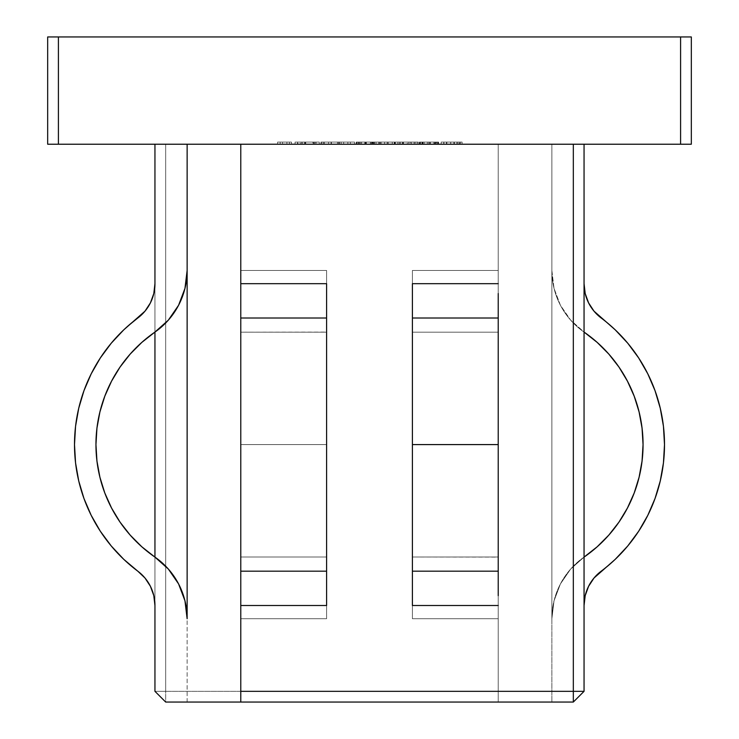 <?xml version="1.0" encoding="UTF-8"?>
<svg xmlns="http://www.w3.org/2000/svg" width="739" height="739" viewBox="0 0 739 739"><rect width="100%" height="100%" fill="white"/><g stroke="black" fill="none" stroke-linecap="round" stroke-linejoin="round"><path stroke-width="0.55" stroke-dasharray="3.69 2.77" d="M663.446 462.891L664.5 444.592A158.229 158.229 0 0 0 601.213 318.01A42.908 42.908 0 0 1 584.05 283.684A42.908 42.908 0 0 0 601.213 318.01A158.229 158.229 0 0 1 664.5 444.592L663.446 462.891L660.269 480.941L655.031 498.511L647.798 515.351L638.662 531.249L627.753 545.973L615.217 559.349L601.213 571.173A42.908 42.908 0 0 0 584.05 605.5L585.196 595.643L584.05 605.5L584.05 557.104A75.092 75.092 0 0 1 584.189 557.012A75.092 75.092 0 0 0 551.867 618.728A75.092 75.092 0 0 1 584.05 557.104A75.092 75.092 0 0 1 584.189 557.012L597.14 546.823L608.779 535.147L618.931 522.159L627.439 508.044L634.191 493.005L639.087 477.265L642.052 461.044L643.05 444.592A136.77 136.77 0 0 0 584.189 332.171A136.77 136.77 0 0 1 643.05 444.592L642.052 461.044L639.087 477.265L634.191 493.005L627.439 508.044L618.931 522.159L608.779 535.147L597.14 546.823L584.189 557.012L570.684 569.012L560.43 583.893L554.038 600.789L551.867 618.728L551.867 144.225L584.05 144.225L240.775 144.225L551.867 144.225L551.867 702.05L551.867 144.225L240.775 144.225L584.05 144.225L584.05 691.325L584.05 283.684L584.05 605.5L585.196 595.643L588.577 586.313L594.017 578.009L601.213 571.173A158.229 158.229 0 0 0 664.5 444.592A158.229 158.229 0 0 1 601.213 571.173L615.217 559.349L627.753 545.973L638.662 531.249L647.798 515.351L655.031 498.511L660.269 480.941L663.446 462.891L664.5 444.592L663.446 426.292L660.269 408.242L655.031 390.672L647.798 373.832L638.662 357.935L627.753 343.21L615.217 329.834L594.017 311.174L588.577 302.87L585.196 293.54L584.05 283.684L584.05 144.225L551.867 144.225L551.867 270.456L554.038 288.395L560.43 305.29L570.684 320.172L584.189 332.171L597.14 342.369L608.779 354.036L618.931 367.024L627.439 381.148L634.191 396.178L639.087 411.919L642.052 428.14L643.05 444.592L642.052 428.14L639.087 411.919L634.191 396.178L627.439 381.148L618.931 367.024L608.779 354.036L597.14 342.369L584.189 332.171A75.092 75.092 0 0 1 584.05 332.079A75.092 75.092 0 0 1 551.867 270.456A75.092 75.092 0 0 0 584.189 332.171A75.092 75.092 0 0 1 584.05 332.079L584.05 283.684L585.196 293.54L588.577 302.87L594.017 311.174L615.217 329.834L627.753 343.21M326.592 595.643L326.592 270.456L326.592 557.104L326.592 444.592L240.775 444.592L240.775 332.171L326.592 332.171L326.592 444.592L240.775 444.592L326.592 444.592L326.592 571.173L240.775 571.173L240.775 270.456L240.775 618.728L326.592 618.728L326.592 270.456L240.775 270.456L326.592 270.456L326.592 618.728L240.775 618.728L240.775 702.05L573.325 702.05L584.05 691.325L573.325 702.05L240.775 702.05L240.775 283.684L326.592 283.684L326.592 605.5L240.775 605.5L240.775 557.104L240.775 618.728L240.775 557.012L326.592 557.012L326.592 270.456L326.592 618.728L326.592 332.079L240.775 332.171L240.775 144.225L240.775 270.456L326.592 270.456L326.592 618.728L240.775 618.728L326.592 618.728L326.592 332.171L240.775 332.171L240.775 557.012L326.592 557.012L240.775 557.012L240.775 618.728L240.775 270.456L240.775 332.171L326.592 332.171L326.592 270.456L240.775 270.456L240.775 557.104L240.775 283.684L240.775 444.592L240.775 318.01L326.592 318.01L326.592 578.009M154.811 332.171A136.77 136.77 0 0 0 95.95 444.592L96.948 428.14L99.913 411.919L104.809 396.178L111.561 381.148L120.069 367.024L130.221 354.036L141.86 342.369L154.811 332.171A75.092 75.092 0 0 0 154.95 332.079L154.95 605.5L154.95 332.079A75.092 75.092 0 0 0 187.133 270.456L187.133 618.728L187.133 270.456A75.092 75.092 0 0 1 154.95 332.079L154.95 283.684L154.95 332.079A75.092 75.092 0 0 0 187.133 270.456L187.133 618.728A75.092 75.092 0 0 0 154.95 557.104L154.95 605.5L154.95 557.104A75.092 75.092 0 0 0 154.811 557.012L141.86 546.823L130.221 535.147L120.069 522.159L111.561 508.044L104.809 493.005L99.913 477.265L96.948 461.044L95.95 444.592A136.77 136.77 0 0 0 154.811 557.012A75.092 75.092 0 0 1 154.95 557.104A75.092 75.092 0 0 0 154.811 557.012A75.092 75.092 0 0 1 154.95 557.104A75.092 75.092 0 0 1 187.133 618.728A75.092 75.092 0 0 0 154.95 557.104A75.092 75.092 0 0 0 154.811 557.012A75.092 75.092 0 0 1 154.95 557.104L154.95 332.079A75.092 75.092 0 0 1 154.811 332.171A75.092 75.092 0 0 0 154.95 332.079L168.4 320.079L178.607 305.216L184.972 288.358L187.133 270.456L187.133 618.728L184.972 600.835L178.607 583.967L168.4 569.104L154.95 557.104L154.95 332.079L168.4 320.079L178.607 305.216L184.972 288.358L187.133 270.456L184.972 288.358L178.607 305.216L168.4 320.079L154.95 332.079A75.092 75.092 0 0 1 154.811 332.171A75.092 75.092 0 0 0 154.95 332.079A75.092 75.092 0 0 1 154.811 332.171L141.86 342.369L130.221 354.036L120.069 367.024L111.561 381.148L104.809 396.178L99.913 411.919L96.948 428.14L95.95 444.592L96.948 461.044L99.913 477.265L104.809 493.005L111.561 508.044L120.069 522.159L130.221 535.147L141.86 546.823L154.811 557.012A136.77 136.77 0 0 1 154.811 332.171L141.86 342.369L130.221 354.036L120.069 367.024L111.561 381.148L104.809 396.178L99.913 411.919L96.948 428.14L95.95 444.592L96.948 461.044L99.913 477.265L104.809 493.005L111.561 508.044L120.069 522.159L130.221 535.147L141.86 546.823L154.811 557.012A136.77 136.77 0 0 1 154.811 332.171M74.5 444.592A158.229 158.229 0 0 0 137.787 571.173L144.983 578.009L150.423 586.313L153.804 595.643L154.95 605.5A42.908 42.908 0 0 0 137.787 571.173L123.782 559.349L137.787 571.173L123.782 559.349L111.247 545.973L100.338 531.249L91.202 515.351L100.338 531.249L91.202 515.351L83.969 498.511L91.202 515.351L83.969 498.511L78.731 480.941L83.969 498.511L78.731 480.941L75.554 462.891L74.5 444.592L75.554 462.891L74.5 444.592L75.554 426.292L74.5 444.592L75.554 426.292L78.731 408.242L83.969 390.672L78.731 408.242L83.969 390.672L91.202 373.832L83.969 390.672L91.202 373.832L100.338 357.935L91.202 373.832L100.338 357.935L111.247 343.21L100.338 357.935L111.247 343.21L123.782 329.834L111.247 343.21L123.782 329.834L137.787 318.01A42.908 42.908 0 0 0 154.95 283.684L153.804 293.54L150.423 302.87L144.983 311.174L137.787 318.01A158.229 158.229 0 0 0 74.5 444.592M412.408 578.009L412.408 586.313L412.408 571.173L498.225 571.173L498.225 605.5L498.225 557.104L498.225 618.728L498.225 557.012L412.408 557.012L412.408 605.5L498.225 605.5L498.225 332.171L412.408 332.171L412.408 444.592L498.225 444.592L498.225 144.225L154.95 144.225L498.225 144.225L165.675 144.225L165.675 691.325L498.225 691.325L498.225 605.5L412.408 605.5L412.408 283.684L498.225 283.684L498.225 144.225L498.225 702.05L498.225 332.171L412.408 332.171L412.408 605.5L412.408 557.012L498.225 557.104L498.225 283.684L412.408 283.684L412.408 332.079L412.408 270.456L412.408 618.728L498.225 618.728L498.225 702.05L165.675 702.05L498.225 702.05L498.225 691.325L154.95 691.325L154.95 144.225L498.225 144.225L498.225 270.456L412.408 270.456L498.225 270.456L498.225 618.728L412.408 618.728L412.408 270.456L498.225 270.456L498.225 618.728L412.408 618.728L412.408 270.456L412.408 557.104L412.408 283.684L412.408 332.171L498.225 332.171L498.225 270.456L498.225 571.173L412.408 571.173L412.408 444.592L412.408 557.012L498.225 557.012L498.225 444.592L412.408 444.592L412.408 311.174M691.325 144.225L47.675 144.225L47.675 36.95L58.409 36.95L58.409 144.225L680.591 144.225L680.591 36.95L47.675 36.95L47.675 144.225L58.409 144.225L58.409 36.95L691.325 36.95L691.325 144.225L680.591 144.225L680.591 36.95L691.325 36.95L691.325 144.225M428.925 144.225L438.633 144.225L420.445 144.225L428.925 144.225L428.925 142.082L422.994 142.082L422.994 144.225L436.093 144.225L419.355 144.225L438.633 144.225L420.445 144.225L422.994 144.225L422.994 142.082L420.445 142.082L420.445 144.225L420.445 142.082L428.897 142.082L428.897 144.225L428.897 142.082L437.183 142.082L437.183 144.225L437.183 142.082L433.867 142.082L433.867 144.225L433.867 142.082L436.943 142.082L436.943 144.225L436.943 142.082L438.633 142.082L438.633 144.225L438.633 142.082L428.823 142.082L428.823 144.225L428.823 142.082L419.355 142.082L419.355 144.225L419.355 142.082L421.895 142.082L421.895 144.225L421.895 142.082L424.121 142.082L424.121 144.225L424.121 142.082L428.86 142.082L428.86 144.225L428.86 142.082L436.093 142.082L436.093 144.225L436.093 142.082L427.354 142.082L427.354 144.225L427.354 142.082L427.354 144.225L427.354 142.082L434.634 142.082L434.634 144.225L434.634 142.082L428.925 142.082L428.925 144.225M388.086 144.225L397.887 144.225L378.599 144.225L388.086 144.225L388.086 142.082L378.599 142.082L378.599 144.225L388.086 144.225L378.599 144.225L378.599 142.082L388.086 142.082L388.086 144.225L388.086 142.082L397.887 142.082L397.887 144.225L388.086 144.225L397.887 144.225L397.887 142.082L388.086 142.082L388.086 144.225M343.663 144.225L354.581 144.225L343.663 144.225L343.663 142.082L343.663 144.225L343.663 142.082L354.581 142.082L354.581 144.225L343.663 144.225L354.581 144.225L354.581 142.082L354.581 144.225L354.581 142.082L343.663 142.082L343.663 144.225M301.817 144.225L319.285 144.225L301.817 144.225L301.817 142.082L301.817 144.225L301.817 142.082L319.285 142.082L319.285 144.225L295.083 144.225L319.285 144.225L319.285 142.082L304.366 142.082L304.366 144.225L304.366 142.082L302.168 142.082L302.168 144.225L302.168 142.082L316.19 142.082L316.19 144.225L295.083 144.225L315.1 144.225L304.45 144.225L315.1 144.225L305.198 144.225L305.198 142.082L312.837 142.082L312.837 144.225L312.837 142.082L315.1 142.082L315.1 144.225L315.1 142.082L305.521 142.082L305.521 144.225L305.521 142.082L295.083 142.082L295.083 144.225L295.083 142.082L297.475 142.082L297.475 144.225L297.475 142.082L305.586 142.082L305.586 144.225L305.586 142.082L313.936 142.082L313.936 144.225L313.936 142.082L316.19 142.082L297.632 142.082L297.632 144.225L316.19 144.225L316.19 142.082L297.632 142.082L305.198 142.082L305.198 144.225L297.632 144.225L297.632 142.082L304.45 142.082L295.083 142.082L314.953 142.082L314.971 144.225L314.971 142.082L301.817 142.082L301.817 144.225M443.917 144.225L462.106 144.225L443.917 144.225L443.917 142.082L443.917 144.225L443.917 142.082L446.458 142.082L446.458 144.225L443.917 144.225L446.458 144.225L446.458 142.082L446.458 144.225L446.458 142.082L454.356 142.082L454.356 144.225L446.458 144.225L462.106 144.225L454.356 144.225L454.356 142.082L462.106 142.082L462.106 144.225L462.106 142.082L462.106 144.225L462.106 142.082L459.566 142.082L459.566 144.225L459.566 142.082L459.566 144.225L459.566 142.082L459.261 144.225L459.261 142.082L453.912 142.082L453.912 144.225L453.912 142.082L446.855 142.082L446.855 144.225L446.855 142.082L446.458 144.225L446.458 142.082L446.458 144.225L446.458 142.082L443.917 142.082L443.917 144.225L450.762 144.225L450.762 142.082L457.506 142.082L446.458 142.082L462.106 142.082L443.733 142.082L450.762 142.082L443.733 142.082L443.733 144.225L443.733 142.082L450.762 142.082L450.762 144.225L457.921 144.225L457.921 142.082L450.762 142.082L457.921 142.082L457.921 144.225L456.85 144.225L456.85 142.082L456.85 144.225L450.762 144.225L450.762 142.082L450.762 144.225L443.917 144.225M411.531 144.225L392.243 144.225L414.08 144.225L411.531 144.225L411.531 142.082L414.08 142.082L414.08 144.225L411.531 144.225L414.08 144.225L414.08 142.082L414.08 144.225L414.08 142.082L411.531 142.082L411.531 144.225L411.531 142.082L411.531 144.225L411.531 142.082L403.06 142.082L403.06 144.225L392.243 144.225L403.06 144.225L403.06 142.082L392.243 142.082L392.243 144.225L392.243 142.082L403.134 142.082L403.134 144.225L403.134 142.082L411.531 142.082L411.531 144.225L411.531 142.082L411.531 144.225L411.531 142.082L392.243 142.082L414.08 142.082L394.792 142.082L411.531 142.082L403.171 142.082L403.171 144.225L411.531 144.225L403.152 144.225L403.152 142.082L411.531 142.082L411.531 144.225L394.792 144.225L394.792 142.082L403.152 142.082L403.152 144.225L403.171 142.082L394.792 142.082L394.792 144.225L411.531 144.225M347.847 144.225L328.559 144.225L350.397 144.225L347.847 144.225L347.847 142.082L350.397 142.082L350.397 144.225L347.847 144.225L350.397 144.225L350.397 142.082L350.397 144.225L350.397 142.082L347.847 142.082L347.847 144.225L347.847 142.082L347.847 144.225L347.847 142.082L339.377 142.082L339.377 144.225L328.559 144.225L339.377 144.225L339.377 142.082L328.559 142.082L328.559 144.225L328.559 142.082L339.46 142.082L339.46 144.225L339.46 142.082L347.847 142.082L347.847 144.225L347.847 142.082L347.847 144.225L347.847 142.082L328.559 142.082L350.397 142.082L331.109 142.082L347.847 142.082L339.487 142.082L339.487 144.225L347.847 144.225L339.469 144.225L339.469 142.082L347.847 142.082L347.847 144.225L331.109 144.225L331.109 142.082L339.469 142.082L339.469 144.225L339.487 142.082L331.109 142.082L331.109 144.225L347.847 144.225M277.624 144.225L291.443 144.225L277.624 144.225L277.624 142.082L277.624 144.225L277.624 142.082L291.443 142.082L291.443 144.225L277.624 144.225L291.443 144.225L291.443 142.082L291.443 144.225L291.443 142.082L280.164 142.082L280.164 144.225L280.164 142.082L280.164 144.225L280.164 142.082L291.443 142.082L291.443 144.225L280.164 144.225L291.443 144.225L291.443 142.082L291.443 144.225L291.443 142.082L280.164 142.082L280.164 144.225L280.164 142.082L280.164 144.225L280.164 142.082L277.624 142.082L277.624 144.225M320.92 144.225L323.47 144.225L320.92 144.225L320.92 142.082L320.92 144.225L320.92 142.082L323.47 142.082L323.47 144.225L320.92 144.225L323.47 144.225L323.47 142.082L323.47 144.225L323.47 142.082L320.92 142.082L320.92 144.225M356.216 144.225L387.153 144.225L356.216 144.225L356.216 142.082L356.216 144.225L356.216 142.082L358.766 142.082L358.766 144.225L356.216 144.225L358.766 144.225L358.766 142.082L358.766 144.225L358.766 142.082L361.639 142.082L361.639 144.225L387.153 144.225L361.639 144.225L361.639 142.082L365.916 142.082L365.916 144.225L365.916 142.082L372.521 142.082L372.521 144.225L372.521 142.082L380.123 142.082L380.123 144.225L380.123 142.082L387.153 142.082L387.153 144.225L387.153 142.082L387.153 144.225L387.153 142.082L384.603 142.082L384.603 144.225L384.603 142.082L384.603 144.225L384.603 142.082L379.68 142.082L379.68 144.225L379.68 142.082L372.955 142.082L372.955 144.225L372.955 142.082L372.955 144.225L372.955 142.082L370.405 142.082L370.405 144.225L370.405 142.082L370.405 144.225L370.405 142.082L365.472 142.082L365.472 144.225L365.472 142.082L358.766 142.082L358.766 144.225L358.766 142.082L358.766 144.225L358.766 142.082L356.216 142.082L356.216 144.225M419.9 144.225L438.088 144.225L419.9 144.225L419.9 142.082L419.9 144.225L419.9 142.082L422.449 142.082L422.449 144.225L419.9 144.225L422.449 144.225L422.449 142.082L422.449 144.225L422.449 142.082L430.338 142.082L430.338 144.225L422.449 144.225L438.088 144.225L430.338 144.225L430.338 142.082L438.088 142.082L438.088 144.225L438.088 142.082L438.088 144.225L438.088 142.082L435.548 142.082L435.548 144.225L435.548 142.082L435.548 144.225L435.548 142.082L435.243 144.225L435.243 142.082L429.895 142.082L429.895 144.225L429.895 142.082L422.837 142.082L422.837 144.225L422.837 142.082L422.449 144.225L422.449 142.082L422.449 144.225L422.449 142.082L419.9 142.082L419.9 144.225M282.529 144.225L289.448 144.225L282.529 144.225L282.529 142.082L284.201 142.082L284.201 144.225L289.448 144.225L284.201 144.225L284.201 142.082L289.448 142.082L289.448 144.225L289.448 142.082L289.448 144.225L289.448 142.082L286.898 142.082L286.898 144.225L286.898 142.082L286.898 144.225L286.898 142.082L282.529 142.082L282.529 144.225M331.321 144.225L321.834 144.225L331.321 144.225L331.321 142.082L321.834 142.082L321.834 144.225L331.321 144.225L321.834 144.225L321.834 142.082L331.321 142.082L331.321 144.225L331.321 142.082L341.113 142.082L341.113 144.225L331.321 144.225L341.113 144.225L341.113 142.082L331.321 142.082L331.321 144.225M366.341 144.225L357.852 144.225L366.341 144.225L366.341 142.082L360.401 142.082L360.401 144.225L373.5 144.225L356.761 144.225L376.049 144.225L357.852 144.225L360.401 144.225L360.401 142.082L357.852 142.082L357.852 144.225L357.852 142.082L366.304 142.082L366.304 144.225L366.304 142.082L374.59 142.082L374.59 144.225L374.59 142.082L371.283 142.082L371.283 144.225L371.283 142.082L374.359 142.082L374.359 144.225L374.359 142.082L376.049 142.082L376.049 144.225L376.049 142.082L366.23 142.082L366.23 144.225L366.23 142.082L356.761 142.082L356.761 144.225L356.761 142.082L387.153 142.082L358.766 142.082L359.293 142.082L359.311 144.225L359.311 142.082L361.537 142.082L361.537 144.225L361.537 142.082L366.276 142.082L366.276 144.225L366.276 142.082L373.5 142.082L373.5 144.225L373.5 142.082L364.77 142.082L364.77 144.225L364.77 142.082L364.77 144.225L364.77 142.082L372.05 142.082L372.05 144.225L372.05 142.082L366.341 142.082L366.341 144.225M407.291 144.225L418.265 144.225L400.427 144.225L407.291 144.225L407.291 142.082L400.427 142.082L400.427 144.225L408.796 144.225L400.427 144.225L400.427 142.082L403.457 142.082L403.457 144.225L403.457 142.082L408.796 142.082L408.796 144.225L408.796 142.082L414.136 142.082L414.136 144.225L408.796 144.225L418.265 144.225L410.321 144.225L417.166 144.225L414.136 144.225L414.136 142.082L417.166 142.082L417.166 144.225L417.166 142.082L410.321 142.082L410.321 144.225L410.321 142.082L418.265 142.082L418.265 144.225L418.265 142.082L415.226 142.082L415.226 144.225L415.226 142.082L408.796 142.082L408.796 144.225L408.796 142.082L402.367 142.082L402.367 144.225L402.367 142.082L399.337 142.082L399.337 144.225L399.337 142.082L407.291 142.082L407.291 144.225M450.679 144.225L441.183 144.225L450.679 144.225L450.679 142.082L441.183 142.082L441.183 144.225L450.679 144.225L441.183 144.225L441.183 142.082L450.679 142.082L450.679 144.225L450.679 142.082L460.471 142.082L460.471 144.225L450.679 144.225L460.471 144.225L460.471 142.082L450.679 142.082L450.679 144.225M187.133 702.05L187.133 144.225L187.133 702.05M326.592 311.174L326.592 293.54M498.225 618.728L498.225 270.456L412.408 270.456L412.408 618.728L498.225 618.728M498.225 293.54L498.225 311.174M498.225 578.009L498.225 595.643M412.408 586.313L412.408 595.643L412.408 586.313M412.408 293.54L412.408 318.01L498.225 318.01L412.408 318.01L412.408 595.643M128.3 325.714L144.983 311.174L150.423 302.87L153.804 293.54L154.95 283.684L154.95 332.079L154.95 283.684A42.908 42.908 0 0 1 137.787 318.01L144.983 311.174L150.423 302.87L153.804 293.54L154.95 283.684A42.908 42.908 0 0 1 137.787 318.01A158.229 158.229 0 0 0 137.787 571.173A42.908 42.908 0 0 1 154.95 605.5L153.804 595.643L150.423 586.313L144.983 578.009L137.787 571.173A158.229 158.229 0 0 1 137.787 318.01M119.432 555.054L123.782 559.349L111.247 545.973L100.338 531.249M187.133 618.728L184.972 600.835L178.607 583.967L168.4 569.104L154.95 557.104L154.95 605.5L153.804 595.643L150.423 586.313L144.983 578.009L137.787 571.173A42.908 42.908 0 0 1 154.95 605.5L154.95 557.104L168.4 569.104L178.607 583.967L184.972 600.835L187.133 618.728M78.731 480.941L75.554 462.891M75.554 426.292L78.731 408.242M412.408 557.012L412.408 332.171L498.225 332.171L498.225 557.012L412.408 557.012M240.775 293.54L240.775 311.174M240.775 578.009L240.775 595.643M326.592 444.592L326.592 283.684L240.775 283.684L240.775 318.01L326.592 318.01L326.592 557.012L240.775 557.012L240.775 444.592L326.592 444.592M326.592 605.5L326.592 571.173L240.775 571.173L240.775 605.5L326.592 605.5M412.408 557.104L412.408 270.456L412.408 557.104M660.269 408.242L655.031 390.672L647.798 373.832L638.662 357.935L647.798 373.832L655.031 390.672L660.269 408.242L663.446 426.292L664.5 444.592M585.196 293.54L584.05 283.684L584.05 332.079A75.092 75.092 0 0 0 584.189 332.171A136.77 136.77 0 0 1 584.189 557.012A136.77 136.77 0 0 0 643.05 444.592A136.77 136.77 0 0 1 584.189 557.012A75.092 75.092 0 0 0 584.05 557.104L584.05 332.079L570.6 320.079L560.393 305.216L554.028 288.358L551.867 270.456L551.867 618.728L554.028 600.835L560.393 583.967L570.6 569.104L584.05 557.104L584.05 332.079L570.6 320.079L560.393 305.216L554.028 288.358L551.867 270.456A75.092 75.092 0 0 0 584.05 332.079A75.092 75.092 0 0 1 551.867 270.456L551.867 618.728L554.028 600.835L560.393 583.967L570.6 569.104L584.05 557.104A75.092 75.092 0 0 0 551.867 618.728A75.092 75.092 0 0 1 584.05 557.104L584.05 605.5A42.908 42.908 0 0 1 601.213 571.173L601.195 571.192M585.196 595.643L588.577 586.313L593.999 578.018M594.017 578.009L615.217 559.349L627.753 545.973L638.662 531.249L647.798 515.351M655.031 498.511L660.269 480.941M615.254 329.88L593.999 311.165M584.05 283.684L584.05 605.5A42.908 42.908 0 0 1 601.213 571.173A158.229 158.229 0 0 0 601.213 318.01A42.908 42.908 0 0 1 584.05 283.684M608.779 354.036L618.931 367.024L627.439 381.148L634.191 396.178M642.052 428.093L643.05 444.592L642.052 461.044L639.087 477.265L634.191 493.005L627.429 508.072M584.05 557.104L570.6 569.104L560.393 583.967L554.028 600.835L551.867 618.728L551.867 270.456L554.028 288.358L560.393 305.216L570.6 320.079L584.05 332.079M154.95 144.225L165.675 144.225L165.675 702.05L154.95 691.325L154.95 144.225M154.95 691.325L165.675 702.05L165.675 691.325L154.95 691.325M277.624 142.082L291.443 142.082L277.624 142.082M312.837 142.082L304.477 142.082L312.837 142.082M313.641 142.082L297.9 142.082L313.641 142.082L313.641 144.225L297.9 144.225L297.9 142.082L313.641 142.082L297.9 142.082L297.9 144.225L300.367 144.225L300.367 142.082L300.367 144.225L305.715 144.225L305.715 142.082L305.715 144.225L313.641 144.225L313.641 142.082M297.9 144.225L313.641 144.225L297.9 144.225M320.92 142.082L323.47 142.082L320.92 142.082M356.216 142.082L358.766 142.082L356.216 142.082M419.9 142.082L438.088 142.082L419.9 142.082M284.201 142.082L289.448 142.082L284.201 142.082M301.817 142.082L319.285 142.082L301.817 142.082M321.834 142.082L341.113 142.082L321.834 142.082M331.405 142.082L338.573 142.082L324.375 142.082L331.405 142.082L324.375 142.082L324.375 144.225L331.405 144.225L331.405 142.082L331.405 144.225L338.573 144.225L338.573 142.082L331.405 142.082L338.573 142.082L338.573 144.225L337.492 144.225L337.492 142.082L337.492 144.225L331.405 144.225L331.405 142.082L331.405 144.225L324.375 144.225L324.375 142.082L331.405 142.082M331.405 144.225L338.573 144.225L331.405 144.225M343.663 142.082L354.581 142.082L343.663 142.082M360.401 142.082L376.049 142.082L360.401 142.082M378.599 142.082L397.887 142.082L378.599 142.082M388.169 142.082L395.337 142.082L381.148 142.082L388.169 142.082L381.148 142.082L381.148 144.225L388.169 144.225L388.169 142.082L388.169 144.225L395.337 144.225L395.337 142.082L388.169 142.082L395.337 142.082L395.337 144.225L394.266 144.225L394.266 142.082L394.266 144.225L388.169 144.225L388.169 142.082L388.169 144.225L381.148 144.225L381.148 142.082L388.169 142.082M388.169 144.225L395.337 144.225L388.169 144.225M400.427 142.082L418.265 142.082L400.427 142.082M422.994 142.082L438.633 142.082L422.994 142.082M441.183 142.082L460.471 142.082L441.183 142.082M450.762 144.225L457.921 144.225L450.762 144.225"/><path stroke-width="1.11" d="M95.95 444.592A136.77 136.77 0 0 1 154.811 332.171L141.86 342.369L130.221 354.036L120.069 367.024L111.561 381.148L104.809 396.178L99.913 411.919L96.948 428.14L95.95 444.592L96.948 461.044L99.913 477.265L104.809 493.005L111.561 508.044L120.069 522.159L130.221 535.147L141.86 546.823L154.811 557.012L168.316 569.012L178.57 583.893L184.962 600.789L187.133 618.728L187.133 144.225L187.133 270.456L184.962 288.395L178.57 305.29L168.316 320.172L154.811 332.171A75.092 75.092 0 0 0 187.133 270.456L187.133 618.728A75.092 75.092 0 0 0 154.811 557.012A136.77 136.77 0 0 1 95.95 444.592M119.432 555.054L111.247 545.973L100.338 531.249L111.247 545.973L123.782 559.349L137.787 571.173A42.908 42.908 0 0 1 154.95 605.5L154.95 691.325L154.95 605.5L153.804 595.643L150.423 586.313L144.983 578.009L137.787 571.173A158.229 158.229 0 0 1 74.5 444.592L75.554 426.292L78.731 408.242L83.969 390.672L91.202 373.832L100.338 357.935L111.247 343.21L123.782 329.834L144.983 311.174L150.423 302.87L153.804 293.54L154.95 283.684L154.95 144.225L154.95 283.684A42.908 42.908 0 0 1 137.787 318.01L128.3 325.714M412.408 311.174L412.408 571.173L498.225 571.173L498.225 444.592L412.408 444.592L412.408 578.009M47.675 144.225L691.325 144.225L691.325 36.95L680.591 36.95L680.591 144.225L58.409 144.225L58.409 36.95L691.325 36.95L691.325 144.225L680.591 144.225L680.591 36.95L47.675 36.95L47.675 144.225L58.409 144.225L58.409 36.95L47.675 36.95L47.675 144.225M240.775 595.643L240.775 691.325L573.325 691.325L573.325 144.225L573.325 691.325L584.05 691.325L584.05 144.225L584.05 691.325L240.775 691.325L240.775 605.5L326.592 605.5L326.592 595.643M240.775 702.05L165.675 702.05L154.95 691.325L165.675 702.05L573.325 702.05L584.05 691.325L573.325 702.05L240.775 702.05L240.775 691.325L240.775 702.05M154.95 332.079L154.95 557.104L154.95 332.079M326.592 293.54L326.592 283.684L240.775 283.684L240.775 144.225L240.775 293.54M412.408 595.643L412.408 605.5L498.225 605.5L412.408 605.5L412.408 571.173L498.225 571.173L498.225 578.009M498.225 311.174L498.225 318.01L412.408 318.01L412.408 283.684L498.225 283.684L412.408 283.684L412.408 293.54M240.775 311.174L240.775 578.009M608.779 354.036L597.14 342.369L584.189 332.171A75.092 75.092 0 0 1 584.05 332.079L584.189 332.171A75.092 75.092 0 0 1 584.05 332.079A75.092 75.092 0 0 0 584.189 332.171L597.14 342.369L608.779 354.036L618.931 367.024L627.439 381.148L634.191 396.178L639.087 411.919L642.052 428.14L643.05 444.592L642.052 461.044L639.087 477.265L634.191 493.005L627.439 508.044L618.931 522.159L608.779 535.147L597.14 546.823L584.05 557.104A75.092 75.092 0 0 1 584.189 557.012A75.092 75.092 0 0 0 584.05 557.104A75.092 75.092 0 0 1 584.189 557.012L597.14 546.823L608.779 535.147L618.931 522.159L627.439 508.044M100.338 531.249L91.202 515.351L83.969 498.511L78.731 480.941L75.554 462.891L74.5 444.592A158.229 158.229 0 0 1 137.787 318.01M326.592 578.009L326.592 311.174M326.592 571.173L326.592 605.5L240.775 605.5L240.775 571.173L326.592 571.173L326.592 318.01L240.775 318.01L240.775 571.173L326.592 571.173M326.592 283.684L326.592 318.01L240.775 318.01L240.775 283.684L326.592 283.684M498.225 595.643L498.225 444.592L412.408 444.592L412.408 318.01L498.225 318.01L498.225 444.592L498.225 293.54M78.731 408.242L75.554 426.292M75.554 462.891L78.731 480.941M660.269 408.242L663.446 426.292L660.269 408.242L655.031 390.672L647.798 373.832L638.662 357.935L627.753 343.21L638.662 357.935L627.753 343.21L615.217 329.834L594.017 311.174L588.577 302.87L585.196 293.54L584.05 283.684A42.908 42.908 0 0 0 601.213 318.01A158.229 158.229 0 0 1 601.213 571.173L594.017 578.009L588.577 586.313L585.196 595.643L588.577 586.313L594.017 578.009L615.217 559.349L627.753 545.973L638.662 531.249L647.798 515.351L655.031 498.511L660.269 480.941L663.446 462.891L664.5 444.592L663.446 426.292L664.5 444.592M601.213 571.173A42.908 42.908 0 0 0 584.05 605.5L585.196 595.643M647.798 515.351L655.031 498.511M660.269 480.941L663.446 462.891M627.753 343.21L615.217 329.834M594.017 311.174L588.577 302.87L585.196 293.54M634.191 396.178L639.087 411.919L642.052 428.14M584.189 332.171A136.77 136.77 0 0 1 584.189 557.012M573.325 691.325L573.325 702.05L573.325 691.325"/></g></svg>

